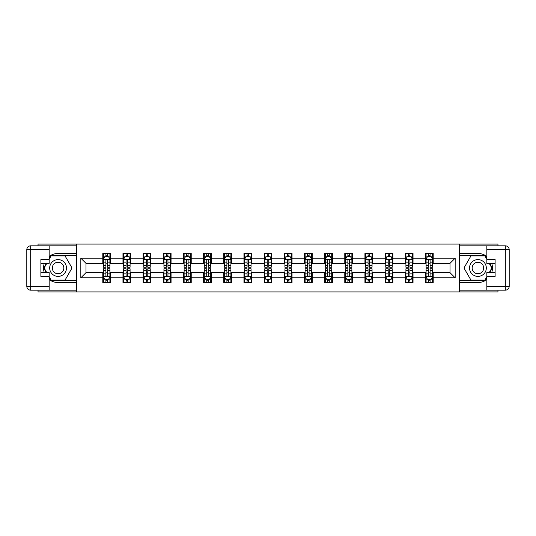 <?xml version="1.0" encoding="UTF-8"?>
<svg xmlns="http://www.w3.org/2000/svg" width="536" height="536" viewBox="0 0 536 536"><rect width="100%" height="100%" fill="white"/><g stroke="black" fill="none" stroke-linecap="round" stroke-linejoin="round"><path stroke-width="0.8" d="M38.043 290.17L38.043 291.912L497.957 291.912L497.957 290.17M497.957 245.83L497.957 244.088L459.432 244.088L459.432 291.912M459.432 244.088L38.043 244.088L38.043 245.83M76.568 291.912L76.568 244.088M433.195 258.178L433.195 253.461L425.437 253.461L425.437 258.178L413.028 258.178L413.028 253.461L405.276 253.461L405.276 258.178L392.868 258.178L392.868 253.461L385.109 253.461L385.109 258.178L372.701 258.178L372.701 253.461L364.942 253.461L364.942 258.178L352.534 258.178L352.534 253.461L344.782 253.461L344.782 258.178L332.374 258.178L332.374 253.461L324.615 253.461L324.615 258.178L312.207 258.178L312.207 253.461L304.455 253.461L304.455 258.178L292.04 258.178L292.04 253.461L284.288 253.461L284.288 258.178L271.879 258.178L271.879 253.461L264.121 253.461L264.121 258.178L251.712 258.178L251.712 253.461L243.96 253.461L243.96 258.178L231.545 258.178L231.545 253.461L223.793 253.461L223.793 258.178L211.385 258.178L211.385 253.461L203.626 253.461L203.626 258.178L191.218 258.178L191.218 253.461L183.466 253.461L183.466 258.178L171.058 258.178L171.058 253.461L163.299 253.461L163.299 258.178L150.891 258.178L150.891 253.461L143.132 253.461L143.132 258.178L130.724 258.178L130.724 253.461L122.972 253.461L122.972 258.178L110.563 258.178L110.563 253.461L102.805 253.461L102.805 258.178L80.829 258.178L80.829 277.822L86.001 272.656L102.805 272.656L102.805 282.539L110.563 282.539L110.563 272.656L122.972 272.656L122.972 282.539L130.724 282.539L130.724 272.656L143.132 272.656L143.132 282.539L150.891 282.539L150.891 272.656L163.299 272.656L163.299 282.539L171.058 282.539L171.058 272.656L183.466 272.656L183.466 282.539L191.218 282.539L191.218 272.656L203.626 272.656L203.626 282.539L211.385 282.539L211.385 272.656L223.793 272.656L223.793 282.539L231.545 282.539L231.545 272.656L243.96 272.656L243.96 282.539L251.712 282.539L251.712 272.656L264.121 272.656L264.121 282.539L271.879 282.539L271.879 272.656L284.288 272.656L284.288 282.539L292.04 282.539L292.04 272.656L304.455 272.656L304.455 282.539L312.207 282.539L312.207 272.656L324.615 272.656L324.615 282.539L332.374 282.539L332.374 272.656L344.782 272.656L344.782 282.539L352.534 282.539L352.534 272.656L364.942 272.656L364.942 282.539L372.701 282.539L372.701 272.656L385.109 272.656L385.109 282.539L392.868 282.539L392.868 272.656L405.276 272.656L405.276 282.539L413.028 282.539L413.028 272.656L425.437 272.656L425.437 282.539L433.195 282.539L433.195 272.656L449.999 272.656L449.999 263.344L433.195 263.344L433.195 258.178L455.171 258.178L455.171 277.822L433.195 277.822M425.437 277.822L413.028 277.822M405.276 277.822L392.868 277.822M385.109 277.822L372.701 277.822M364.942 277.822L352.534 277.822M344.782 277.822L332.374 277.822M324.615 277.822L312.207 277.822M304.455 277.822L292.04 277.822M284.288 277.822L271.879 277.822M264.121 277.822L251.712 277.822M243.96 277.822L231.545 277.822M223.793 277.822L211.385 277.822M203.626 277.822L191.218 277.822M183.466 277.822L171.058 277.822M163.299 277.822L150.891 277.822M143.132 277.822L130.724 277.822M122.972 277.822L110.563 277.822M102.805 277.822L80.829 277.822M425.437 258.178L425.437 263.344L413.028 263.344L413.028 258.178M405.276 258.178L405.276 263.344L392.868 263.344L392.868 258.178M385.109 258.178L385.109 263.344L372.701 263.344L372.701 258.178M364.942 258.178L364.942 263.344L352.534 263.344L352.534 258.178M344.782 258.178L344.782 263.344L332.374 263.344L332.374 258.178M324.615 258.178L324.615 263.344L312.207 263.344L312.207 258.178M304.455 258.178L304.455 263.344L292.04 263.344L292.04 258.178M284.288 258.178L284.288 263.344L271.879 263.344L271.879 258.178M264.121 258.178L264.121 263.344L251.712 263.344L251.712 258.178M243.96 258.178L243.96 263.344L231.545 263.344L231.545 258.178M223.793 258.178L223.793 263.344L211.385 263.344L211.385 258.178M203.626 258.178L203.626 263.344L191.218 263.344L191.218 258.178M183.466 258.178L183.466 263.344L171.058 263.344L171.058 258.178M163.299 258.178L163.299 263.344L150.891 263.344L150.891 258.178M143.132 258.178L143.132 263.344L130.724 263.344L130.724 258.178M122.972 258.178L122.972 263.344L110.563 263.344L110.563 258.178M102.805 258.178L102.805 263.344L86.001 263.344L80.829 258.178M86.001 263.344L86.001 272.656M455.171 277.822L449.999 272.656M449.999 263.344L455.171 258.178M102.805 256.69L103.455 256.69M105.907 256.69L107.461 256.69M109.914 256.69L110.563 256.69M102.805 263.216L103.455 263.216M105.907 263.216L107.461 263.216M109.914 263.216L110.563 263.216M102.805 272.784L103.455 272.784M105.907 272.784L107.461 272.784M109.914 272.784L110.563 272.784M102.805 279.31L103.455 279.31M105.907 279.31L107.461 279.31M109.914 279.31L110.563 279.31M122.972 272.784L123.615 272.784M126.074 272.784L127.622 272.784M130.081 272.784L130.724 272.784M122.972 279.31L123.615 279.31M126.074 279.31L127.622 279.31M130.081 279.31L130.724 279.31M122.972 256.69L123.615 256.69M126.074 256.69L127.622 256.69M130.081 256.69L130.724 256.69M122.972 263.216L123.615 263.216M126.074 263.216L127.622 263.216M130.081 263.216L130.724 263.216M143.132 272.784L143.782 272.784M146.234 272.784L147.789 272.784M150.241 272.784L150.891 272.784M143.132 279.31L143.782 279.31M146.234 279.31L147.789 279.31M150.241 279.31L150.891 279.31M143.132 256.69L143.782 256.69M146.234 256.69L147.789 256.69M150.241 256.69L150.891 256.69M143.132 263.216L143.782 263.216M146.234 263.216L147.789 263.216M150.241 263.216L150.891 263.216M163.299 272.784L163.942 272.784M166.401 272.784L167.956 272.784M170.408 272.784L171.058 272.784M163.299 279.31L163.942 279.31M166.401 279.31L167.956 279.31M170.408 279.31L171.058 279.31M163.299 256.69L163.942 256.69M166.401 256.69L167.956 256.69M170.408 256.69L171.058 256.69M163.299 263.216L163.942 263.216M166.401 263.216L167.956 263.216M170.408 263.216L171.058 263.216M183.466 272.784L184.109 272.784M186.568 272.784L188.116 272.784M190.575 272.784L191.218 272.784M183.466 279.31L184.109 279.31M186.568 279.31L188.116 279.31M190.575 279.31L191.218 279.31M183.466 256.69L184.109 256.69M186.568 256.69L188.116 256.69M190.575 256.69L191.218 256.69M183.466 263.216L184.109 263.216M186.568 263.216L188.116 263.216M190.575 263.216L191.218 263.216M203.626 272.784L204.276 272.784M206.729 272.784L208.283 272.784M210.735 272.784L211.385 272.784M203.626 279.31L204.276 279.31M206.729 279.31L208.283 279.31M210.735 279.31L211.385 279.31M203.626 256.69L204.276 256.69M206.729 256.69L208.283 256.69M210.735 256.69L211.385 256.69M203.626 263.216L204.276 263.216M206.729 263.216L208.283 263.216M210.735 263.216L211.385 263.216M223.793 272.784L224.437 272.784M226.895 272.784L228.443 272.784M230.902 272.784L231.545 272.784M223.793 279.31L224.437 279.31M226.895 279.31L228.443 279.31M230.902 279.31L231.545 279.31M223.793 256.69L224.437 256.69M226.895 256.69L228.443 256.69M230.902 256.69L231.545 256.69M223.793 263.216L224.437 263.216M226.895 263.216L228.443 263.216M230.902 263.216L231.545 263.216M243.96 272.784L244.604 272.784M247.063 272.784L248.61 272.784M251.069 272.784L251.712 272.784M243.96 279.31L244.604 279.31M247.063 279.31L248.61 279.31M251.069 279.31L251.712 279.31M243.96 256.69L244.604 256.69M247.063 256.69L248.61 256.69M251.069 256.69L251.712 256.69M243.96 263.216L244.604 263.216M247.063 263.216L248.61 263.216M251.069 263.216L251.712 263.216M264.121 272.784L264.771 272.784M267.223 272.784L268.777 272.784M271.229 272.784L271.879 272.784M264.121 279.31L264.771 279.31M267.223 279.31L268.777 279.31M271.229 279.31L271.879 279.31M264.121 256.69L264.771 256.69M267.223 256.69L268.777 256.69M271.229 256.69L271.879 256.69M264.121 263.216L264.771 263.216M267.223 263.216L268.777 263.216M271.229 263.216L271.879 263.216M284.288 272.784L284.931 272.784M287.39 272.784L288.938 272.784M291.396 272.784L292.04 272.784M284.288 279.31L284.931 279.31M287.39 279.31L288.938 279.31M291.396 279.31L292.04 279.31M284.288 256.69L284.931 256.69M287.39 256.69L288.938 256.69M291.396 256.69L292.04 256.69M284.288 263.216L284.931 263.216M287.39 263.216L288.938 263.216M291.396 263.216L292.04 263.216M304.455 272.784L305.098 272.784M307.557 272.784L309.105 272.784M311.563 272.784L312.207 272.784M304.455 279.31L305.098 279.31M307.557 279.31L309.105 279.31M311.563 279.31L312.207 279.31M304.455 256.69L305.098 256.69M307.557 256.69L309.105 256.69M311.563 256.69L312.207 256.69M304.455 263.216L305.098 263.216M307.557 263.216L309.105 263.216M311.563 263.216L312.207 263.216M324.615 272.784L325.265 272.784M327.717 272.784L329.272 272.784M331.724 272.784L332.374 272.784M324.615 279.31L325.265 279.31M327.717 279.31L329.272 279.31M331.724 279.31L332.374 279.31M324.615 256.69L325.265 256.69M327.717 256.69L329.272 256.69M331.724 256.69L332.374 256.69M324.615 263.216L325.265 263.216M327.717 263.216L329.272 263.216M331.724 263.216L332.374 263.216M344.782 272.784L345.425 272.784M347.884 272.784L349.432 272.784M351.891 272.784L352.534 272.784M344.782 279.31L345.425 279.31M347.884 279.31L349.432 279.31M351.891 279.31L352.534 279.31M344.782 256.69L345.425 256.69M347.884 256.69L349.432 256.69M351.891 256.69L352.534 256.69M344.782 263.216L345.425 263.216M347.884 263.216L349.432 263.216M351.891 263.216L352.534 263.216M364.942 272.784L365.592 272.784M368.044 272.784L369.599 272.784M372.058 272.784L372.701 272.784M364.942 279.31L365.592 279.31M368.044 279.31L369.599 279.31M372.058 279.31L372.701 279.31M364.942 256.69L365.592 256.69M368.044 256.69L369.599 256.69M372.058 256.69L372.701 256.69M364.942 263.216L365.592 263.216M368.044 263.216L369.599 263.216M372.058 263.216L372.701 263.216M385.109 272.784L385.759 272.784M388.211 272.784L389.766 272.784M392.218 272.784L392.868 272.784M385.109 279.31L385.759 279.31M388.211 279.31L389.766 279.31M392.218 279.31L392.868 279.31M385.109 256.69L385.759 256.69M388.211 256.69L389.766 256.69M392.218 256.69L392.868 256.69M385.109 263.216L385.759 263.216M388.211 263.216L389.766 263.216M392.218 263.216L392.868 263.216M405.276 272.784L405.92 272.784M408.378 272.784L409.926 272.784M412.385 272.784L413.028 272.784M405.276 279.31L405.92 279.31M408.378 279.31L409.926 279.31M412.385 279.31L413.028 279.31M405.276 256.69L405.92 256.69M408.378 256.69L409.926 256.69M412.385 256.69L413.028 256.69M405.276 263.216L405.92 263.216M408.378 263.216L409.926 263.216M412.385 263.216L413.028 263.216M425.437 272.784L426.087 272.784M428.539 272.784L430.093 272.784M432.545 272.784L433.195 272.784M425.437 279.31L426.087 279.31M428.539 279.31L430.093 279.31M432.545 279.31L433.195 279.31M425.437 256.69L426.087 256.69M428.539 256.69L430.093 256.69M432.545 256.69L433.195 256.69M425.437 263.216L426.087 263.216M428.539 263.216L430.093 263.216M432.545 263.216L433.195 263.216M107.461 255.136L105.907 255.136M109.914 265.601L107.461 265.601L107.461 267.223L109.914 267.223L109.914 259.337L108.62 256.757L104.741 256.757L103.455 259.337L103.455 267.223L105.907 267.223L105.907 265.601L103.455 265.601M103.455 259.337L103.455 253.461M109.914 259.337L109.914 253.461M105.907 256.757L105.907 253.461M107.461 253.461L107.461 256.757M107.461 265.601L107.461 260.308L106.604 259.538L105.914 260.201L105.907 265.601M105.907 280.864L107.461 280.864M103.455 270.399L105.907 270.399L105.907 268.777L103.455 268.777L103.455 276.663L104.741 279.243L108.62 279.243L109.914 276.663L109.914 268.777L107.461 268.777L107.461 270.399L109.914 270.399M109.914 276.663L109.914 282.539M103.455 276.663L103.455 282.539M107.461 279.243L107.461 282.539M105.907 282.539L105.907 279.243M105.907 270.399L105.907 275.692L106.764 276.462L107.461 275.692L107.461 270.399M62.283 260.724A8.402 8.402 0 0 0 50.806 263.799A8.402 8.402 0 0 0 53.881 275.276A8.402 8.402 0 0 0 65.359 272.201A8.402 8.402 0 0 0 62.283 260.724M60.957 263.015A5.755 5.755 0 0 0 53.098 265.126A5.755 5.755 0 0 0 55.208 272.985A5.755 5.755 0 0 0 63.06 270.874A5.755 5.755 0 0 0 60.957 263.015M49.165 259.277L51.101 255.913L65.057 255.913L72.038 268L65.057 280.087L51.101 280.087L49.165 276.723M46.773 272.59L44.126 268L46.773 263.411M482.119 260.724A8.402 8.402 0 0 0 470.642 263.799A8.402 8.402 0 0 0 473.717 275.276A8.402 8.402 0 0 0 485.194 272.201A8.402 8.402 0 0 0 482.119 260.724M480.792 263.015A5.755 5.755 0 0 0 472.94 265.126A5.755 5.755 0 0 0 475.043 272.985A5.755 5.755 0 0 0 482.903 270.874A5.755 5.755 0 0 0 480.792 263.015M486.835 276.723L484.899 280.087L470.943 280.087L463.962 268L470.943 255.913L484.899 255.913L486.835 259.277M489.227 263.411L491.874 268L489.227 272.59M49.165 279.484A14.539 14.539 0 0 0 58.082 282.539L76.434 282.539L76.434 290.17L30.679 290.17A3.879 3.879 0 0 1 26.8 286.291L26.8 249.709A3.879 3.879 0 0 1 30.679 245.83L49.165 245.83L49.165 263.411L40.89 263.411M49.165 245.83L76.434 245.83L76.434 253.461L58.082 253.461A14.539 14.539 0 0 0 49.165 256.516M44.28 263.411A14.539 14.539 0 0 0 44.28 272.59M76.434 282.539L76.434 253.461M40.89 272.59L49.165 272.59L49.165 290.17M49.165 259.531L40.89 259.531L40.89 276.469L49.165 276.469M76.434 255.525L50.88 255.525L49.165 258.499M49.165 277.501L50.88 280.475L76.434 280.475M46.324 263.411L43.677 268L46.324 272.59M486.835 256.516A14.539 14.539 0 0 0 477.918 253.461L459.566 253.461L459.566 245.83L505.321 245.83A3.879 3.879 0 0 1 509.2 249.709L509.2 286.291A3.879 3.879 0 0 1 505.321 290.17L486.835 290.17L486.835 272.59L495.11 272.59M486.835 290.17L459.566 290.17L459.566 282.539L477.918 282.539A14.539 14.539 0 0 0 486.835 279.484M491.72 272.59A14.539 14.539 0 0 0 491.72 263.411M459.566 253.461L459.566 282.539M495.11 263.411L486.835 263.411L486.835 245.83M486.835 276.469L495.11 276.469L495.11 259.531L486.835 259.531M459.566 280.475L485.12 280.475L486.835 277.501M486.835 258.499L485.12 255.525L459.566 255.525M489.676 272.59L492.323 268L489.676 263.411M127.622 255.136L126.074 255.136M130.081 265.601L127.622 265.601L127.622 267.223L130.081 267.223L130.081 259.337L128.787 256.757L124.908 256.757L123.615 259.337L123.615 267.223L126.074 267.223L126.074 265.601L123.615 265.601M123.615 259.337L123.615 253.461M130.081 259.337L130.081 253.461M126.074 256.757L126.074 253.461M127.622 253.461L127.622 256.757M127.622 265.601L127.622 260.308L126.764 259.538L126.081 260.201L126.074 265.601M147.789 255.136L146.234 255.136M150.241 265.601L147.789 265.601L147.789 267.223L150.241 267.223L150.241 259.337L148.954 256.757L145.075 256.757L143.782 259.337L143.782 267.223L146.234 267.223L146.234 265.601L143.782 265.601M143.782 259.337L143.782 253.461M150.241 259.337L150.241 253.461M146.234 256.757L146.234 253.461M147.789 253.461L147.789 256.757M147.789 265.601L147.789 260.308L146.931 259.538L146.241 260.201L146.234 265.601M126.074 280.864L127.622 280.864M123.615 270.399L126.074 270.399L126.074 268.777L123.615 268.777L123.615 276.663L124.908 279.243L128.787 279.243L130.081 276.663L130.081 268.777L127.622 268.777L127.622 270.399L130.081 270.399M130.081 276.663L130.081 282.539M123.615 276.663L123.615 282.539M127.622 279.243L127.622 282.539M126.074 282.539L126.074 279.243M126.074 270.399L126.074 275.692L126.931 276.462L127.615 275.799L127.622 270.399M146.234 280.864L147.789 280.864M143.782 270.399L146.234 270.399L146.234 268.777L143.782 268.777L143.782 276.663L145.075 279.243L148.954 279.243L150.241 276.663L150.241 268.777L147.789 268.777L147.789 270.399L150.241 270.399M150.241 276.663L150.241 282.539M143.782 276.663L143.782 282.539M147.789 279.243L147.789 282.539M146.234 282.539L146.234 279.243M146.234 270.399L146.234 275.692L147.092 276.462L147.782 275.799L147.789 270.399M167.956 255.136L166.401 255.136M170.408 265.601L167.956 265.601L167.956 267.223L170.408 267.223L170.408 259.337L169.115 256.757L165.235 256.757L163.942 259.337L163.942 267.223L166.401 267.223L166.401 265.601L163.942 265.601M163.942 259.337L163.942 253.461M170.408 259.337L170.408 253.461M166.401 256.757L166.401 253.461M167.956 253.461L167.956 256.757M167.956 265.601L167.956 260.308L167.098 259.538L166.408 260.201L166.401 265.601M188.116 255.136L186.568 255.136M190.575 265.601L188.116 265.601L188.116 267.223L190.575 267.223L190.575 259.337L189.282 256.757L185.402 256.757L184.109 259.337L184.109 267.223L186.568 267.223L186.568 265.601L184.109 265.601M184.109 259.337L184.109 253.461M190.575 259.337L190.575 253.461M186.568 256.757L186.568 253.461M188.116 253.461L188.116 256.757M188.116 265.601L188.116 260.308L187.258 259.538L186.575 260.201L186.568 265.601M208.283 255.136L206.729 255.136M210.735 265.601L208.283 265.601L208.283 267.223L210.735 267.223L210.735 259.337L209.442 256.757L205.569 256.757L204.276 259.337L204.276 267.223L206.729 267.223L206.729 265.601L204.276 265.601M204.276 259.337L204.276 253.461M210.735 259.337L210.735 253.461M206.729 256.757L206.729 253.461M208.283 253.461L208.283 256.757M208.283 265.601L208.283 260.308L207.425 259.538L206.735 260.201L206.729 265.601M166.401 280.864L167.956 280.864M163.942 270.399L166.401 270.399L166.401 268.777L163.942 268.777L163.942 276.663L165.235 279.243L169.115 279.243L170.408 276.663L170.408 268.777L167.956 268.777L167.956 270.399L170.408 270.399M170.408 276.663L170.408 282.539M163.942 276.663L163.942 282.539M167.956 279.243L167.956 282.539M166.401 282.539L166.401 279.243M166.401 270.399L166.401 275.692L167.259 276.462L167.956 275.692L167.956 270.399M186.568 280.864L188.116 280.864M184.109 270.399L186.568 270.399L186.568 268.777L184.109 268.777L184.109 276.663L185.402 279.243L189.282 279.243L190.575 276.663L190.575 268.777L188.116 268.777L188.116 270.399L190.575 270.399M190.575 276.663L190.575 282.539M184.109 276.663L184.109 282.539M188.116 279.243L188.116 282.539M186.568 282.539L186.568 279.243M186.568 270.399L186.568 275.692L187.426 276.462L188.109 275.799L188.116 270.399M206.729 280.864L208.283 280.864M204.276 270.399L206.729 270.399L206.729 268.777L204.276 268.777L204.276 276.663L205.569 279.243L209.442 279.243L210.735 276.663L210.735 268.777L208.283 268.777L208.283 270.399L210.735 270.399M210.735 276.663L210.735 282.539M204.276 276.663L204.276 282.539M208.283 279.243L208.283 282.539M206.729 282.539L206.729 279.243M206.729 270.399L206.729 275.692L207.586 276.462L208.276 275.799L208.283 270.399M228.443 255.136L226.895 255.136M230.902 265.601L228.443 265.601L228.443 267.223L230.902 267.223L230.902 259.337L229.609 256.757L225.73 256.757L224.437 259.337L224.437 267.223L226.895 267.223L226.895 265.601L224.437 265.601M224.437 259.337L224.437 253.461M230.902 259.337L230.902 253.461M226.895 256.757L226.895 253.461M228.443 253.461L228.443 256.757M228.443 265.601L228.443 260.308L227.592 259.538L226.902 260.201L226.895 265.601M226.895 280.864L228.443 280.864M224.437 270.399L226.895 270.399L226.895 268.777L224.437 268.777L224.437 276.663L225.73 279.243L229.609 279.243L230.902 276.663L230.902 268.777L228.443 268.777L228.443 270.399L230.902 270.399M230.902 276.663L230.902 282.539M224.437 276.663L224.437 282.539M228.443 279.243L228.443 282.539M226.895 282.539L226.895 279.243M226.895 270.399L226.895 275.692L227.753 276.462L228.436 275.799L228.443 270.399M248.61 255.136L247.063 255.136M251.069 265.601L248.61 265.601L248.61 267.223L251.069 267.223L251.069 259.337L249.776 256.757L245.897 256.757L244.604 259.337L244.604 267.223L247.063 267.223L247.063 265.601L244.604 265.601M244.604 259.337L244.604 253.461M251.069 259.337L251.069 253.461M247.063 256.757L247.063 253.461M248.61 253.461L248.61 256.757M248.61 265.601L248.61 260.308L247.753 259.538L247.069 260.201L247.063 265.601M247.063 280.864L248.61 280.864M244.604 270.399L247.063 270.399L247.063 268.777L244.604 268.777L244.604 276.663L245.897 279.243L249.776 279.243L251.069 276.663L251.069 268.777L248.61 268.777L248.61 270.399L251.069 270.399M251.069 276.663L251.069 282.539M244.604 276.663L244.604 282.539M248.61 279.243L248.61 282.539M247.063 282.539L247.063 279.243M247.063 270.399L247.063 275.692L247.92 276.462L248.604 275.799L248.61 270.399M268.777 255.136L267.223 255.136M271.229 265.601L268.777 265.601L268.777 267.223L271.229 267.223L271.229 259.337L269.936 256.757L266.064 256.757L264.771 259.337L264.771 267.223L267.223 267.223L267.223 265.601L264.771 265.601M264.771 259.337L264.771 253.461M271.229 259.337L271.229 253.461M267.223 256.757L267.223 253.461M268.777 253.461L268.777 256.757M268.777 265.601L268.777 260.308L267.92 259.538L267.23 260.201L267.223 265.601M267.223 280.864L268.777 280.864M264.771 270.399L267.223 270.399L267.223 268.777L264.771 268.777L264.771 276.663L266.064 279.243L269.936 279.243L271.229 276.663L271.229 268.777L268.777 268.777L268.777 270.399L271.229 270.399M271.229 276.663L271.229 282.539M264.771 276.663L264.771 282.539M268.777 279.243L268.777 282.539M267.223 282.539L267.223 279.243M267.223 270.399L267.223 275.692L268.08 276.462L268.771 275.799L268.777 270.399M288.938 255.136L287.39 255.136M291.396 265.601L288.938 265.601L288.938 267.223L291.396 267.223L291.396 259.337L290.103 256.757L286.224 256.757L284.931 259.337L284.931 267.223L287.39 267.223L287.39 265.601L284.931 265.601M284.931 259.337L284.931 253.461M291.396 259.337L291.396 253.461M287.39 256.757L287.39 253.461M288.938 253.461L288.938 256.757M288.938 265.601L288.938 260.308L288.08 259.538L287.397 260.201L287.39 265.601M287.39 280.864L288.938 280.864M284.931 270.399L287.39 270.399L287.39 268.777L284.931 268.777L284.931 276.663L286.224 279.243L290.103 279.243L291.396 276.663L291.396 268.777L288.938 268.777L288.938 270.399L291.396 270.399M291.396 276.663L291.396 282.539M284.931 276.663L284.931 282.539M288.938 279.243L288.938 282.539M287.39 282.539L287.39 279.243M287.39 270.399L287.39 275.692L288.247 276.462L288.931 275.799L288.938 270.399M309.105 255.136L307.557 255.136M311.563 265.601L309.105 265.601L309.105 267.223L311.563 267.223L311.563 259.337L310.27 256.757L306.391 256.757L305.098 259.337L305.098 267.223L307.557 267.223L307.557 265.601L305.098 265.601M305.098 259.337L305.098 253.461M311.563 259.337L311.563 253.461M307.557 256.757L307.557 253.461M309.105 253.461L309.105 256.757M309.105 265.601L309.105 260.308L308.247 259.538L307.564 260.201L307.557 265.601M307.557 280.864L309.105 280.864M305.098 270.399L307.557 270.399L307.557 268.777L305.098 268.777L305.098 276.663L306.391 279.243L310.27 279.243L311.563 276.663L311.563 268.777L309.105 268.777L309.105 270.399L311.563 270.399M311.563 276.663L311.563 282.539M305.098 276.663L305.098 282.539M309.105 279.243L309.105 282.539M307.557 282.539L307.557 279.243M307.557 270.399L307.557 275.692L308.408 276.462L309.098 275.799L309.105 270.399M329.272 255.136L327.717 255.136M331.724 265.601L329.272 265.601L329.272 267.223L331.724 267.223L331.724 259.337L330.431 256.757L326.558 256.757L325.265 259.337L325.265 267.223L327.717 267.223L327.717 265.601L325.265 265.601M325.265 259.337L325.265 253.461M331.724 259.337L331.724 253.461M327.717 256.757L327.717 253.461M329.272 253.461L329.272 256.757M329.272 265.601L329.272 260.308L328.414 259.538L327.724 260.201L327.717 265.601M327.717 280.864L329.272 280.864M325.265 270.399L327.717 270.399L327.717 268.777L325.265 268.777L325.265 276.663L326.558 279.243L330.431 279.243L331.724 276.663L331.724 268.777L329.272 268.777L329.272 270.399L331.724 270.399M331.724 276.663L331.724 282.539M325.265 276.663L325.265 282.539M329.272 279.243L329.272 282.539M327.717 282.539L327.717 279.243M327.717 270.399L327.717 275.692L328.575 276.462L329.265 275.799L329.272 270.399M349.432 255.136L347.884 255.136M351.891 265.601L349.432 265.601L349.432 267.223L351.891 267.223L351.891 259.337L350.598 256.757L346.718 256.757L345.425 259.337L345.425 267.223L347.884 267.223L347.884 265.601L345.425 265.601M345.425 259.337L345.425 253.461M351.891 259.337L351.891 253.461M347.884 256.757L347.884 253.461M349.432 253.461L349.432 256.757M349.432 265.601L349.432 260.308L348.574 259.538L347.891 260.201L347.884 265.601M347.884 280.864L349.432 280.864M345.425 270.399L347.884 270.399L347.884 268.777L345.425 268.777L345.425 276.663L346.718 279.243L350.598 279.243L351.891 276.663L351.891 268.777L349.432 268.777L349.432 270.399L351.891 270.399M351.891 276.663L351.891 282.539M345.425 276.663L345.425 282.539M349.432 279.243L349.432 282.539M347.884 282.539L347.884 279.243M347.884 270.399L347.884 275.692L348.742 276.462L349.425 275.799L349.432 270.399M369.599 255.136L368.044 255.136M372.058 265.601L369.599 265.601L369.599 267.223L372.058 267.223L372.058 259.337L370.765 256.757L366.885 256.757L365.592 259.337L365.592 267.223L368.044 267.223L368.044 265.601L365.592 265.601M365.592 259.337L365.592 253.461M372.058 259.337L372.058 253.461M368.044 256.757L368.044 253.461M369.599 253.461L369.599 256.757M369.599 265.601L369.599 260.308L368.741 259.538L368.044 260.308L368.044 265.601M368.044 280.864L369.599 280.864M365.592 270.399L368.044 270.399L368.044 268.777L365.592 268.777L365.592 276.663L366.885 279.243L370.765 279.243L372.058 276.663L372.058 268.777L369.599 268.777L369.599 270.399L372.058 270.399M372.058 276.663L372.058 282.539M365.592 276.663L365.592 282.539M369.599 279.243L369.599 282.539M368.044 282.539L368.044 279.243M368.044 270.399L368.044 275.692L368.902 276.462L369.592 275.799L369.599 270.399M389.766 255.136L388.211 255.136M392.218 265.601L389.766 265.601L389.766 267.223L392.218 267.223L392.218 259.337L390.925 256.757L387.046 256.757L385.759 259.337L385.759 267.223L388.211 267.223L388.211 265.601L385.759 265.601M385.759 259.337L385.759 253.461M392.218 259.337L392.218 253.461M388.211 256.757L388.211 253.461M389.766 253.461L389.766 256.757M389.766 265.601L389.766 260.308L388.908 259.538L388.218 260.201L388.211 265.601M388.211 280.864L389.766 280.864M385.759 270.399L388.211 270.399L388.211 268.777L385.759 268.777L385.759 276.663L387.046 279.243L390.925 279.243L392.218 276.663L392.218 268.777L389.766 268.777L389.766 270.399L392.218 270.399M392.218 276.663L392.218 282.539M385.759 276.663L385.759 282.539M389.766 279.243L389.766 282.539M388.211 282.539L388.211 279.243M388.211 270.399L388.211 275.692L389.069 276.462L389.759 275.799L389.766 270.399M409.926 255.136L408.378 255.136M412.385 265.601L409.926 265.601L409.926 267.223L412.385 267.223L412.385 259.337L411.092 256.757L407.213 256.757L405.92 259.337L405.92 267.223L408.378 267.223L408.378 265.601L405.92 265.601M405.92 259.337L405.92 253.461M412.385 259.337L412.385 253.461M408.378 256.757L408.378 253.461M409.926 253.461L409.926 256.757M409.926 265.601L409.926 260.308L409.068 259.538L408.385 260.201L408.378 265.601M408.378 280.864L409.926 280.864M405.92 270.399L408.378 270.399L408.378 268.777L405.92 268.777L405.92 276.663L407.213 279.243L411.092 279.243L412.385 276.663L412.385 268.777L409.926 268.777L409.926 270.399L412.385 270.399M412.385 276.663L412.385 282.539M405.92 276.663L405.92 282.539M409.926 279.243L409.926 282.539M408.378 282.539L408.378 279.243M408.378 270.399L408.378 275.692L409.236 276.462L409.919 275.799L409.926 270.399M430.093 255.136L428.539 255.136M432.545 265.601L430.093 265.601L430.093 267.223L432.545 267.223L432.545 259.337L431.259 256.757L427.38 256.757L426.087 259.337L426.087 267.223L428.539 267.223L428.539 265.601L426.087 265.601M426.087 259.337L426.087 253.461M432.545 259.337L432.545 253.461M428.539 256.757L428.539 253.461M430.093 253.461L430.093 256.757M430.093 265.601L430.093 260.308L429.236 259.538L428.539 260.308L428.539 265.601M428.539 280.864L430.093 280.864M426.087 270.399L428.539 270.399L428.539 268.777L426.087 268.777L426.087 276.663L427.38 279.243L431.259 279.243L432.545 276.663L432.545 268.777L430.093 268.777L430.093 270.399L432.545 270.399M432.545 276.663L432.545 282.539M426.087 276.663L426.087 282.539M430.093 279.243L430.093 282.539M428.539 282.539L428.539 279.243M428.539 270.399L428.539 275.692L429.396 276.462L430.086 275.799L430.093 270.399M109.88 259.277L103.481 259.277M103.455 256.911L104.667 256.911M108.701 256.911L109.914 256.911M105.907 262.137L103.455 262.137M109.914 262.137L107.461 262.137M107.461 255.96L105.907 255.96M103.481 276.723L109.88 276.723M109.914 279.089L108.701 279.089M104.667 279.089L103.455 279.089M107.461 273.863L109.914 273.863M103.455 273.863L105.907 273.863M105.907 280.04L107.461 280.04M49.165 249.709L30.679 249.709L30.679 286.291L49.165 286.291M26.8 249.709L30.679 249.709L30.679 245.83M30.679 290.17L30.679 286.291L26.8 286.291M486.835 286.291L505.321 286.291L505.321 249.709L486.835 249.709M509.2 286.291L505.321 286.291L505.321 290.17M505.321 245.83L505.321 249.709L509.2 249.709M130.047 259.277L123.649 259.277M123.615 256.911L124.834 256.911M128.861 256.911L130.081 256.911M126.074 262.137L123.615 262.137M130.081 262.137L127.622 262.137M127.622 255.96L126.074 255.96M150.214 259.277L143.816 259.277M143.782 256.911L144.995 256.911M149.028 256.911L150.241 256.911M146.234 262.137L143.782 262.137M150.241 262.137L147.789 262.137M147.789 255.96L146.234 255.96M123.649 276.723L130.047 276.723M130.081 279.089L128.861 279.089M124.834 279.089L123.615 279.089M127.622 273.863L130.081 273.863M123.615 273.863L126.074 273.863M126.074 280.04L127.622 280.04M143.816 276.723L150.214 276.723M150.241 279.089L149.028 279.089M144.995 279.089L143.782 279.089M147.789 273.863L150.241 273.863M143.782 273.863L146.234 273.863M146.234 280.04L147.789 280.04M170.374 259.277L163.976 259.277M163.942 256.911L165.162 256.911M169.195 256.911L170.408 256.911M166.401 262.137L163.942 262.137M170.408 262.137L167.956 262.137M167.956 255.96L166.401 255.96M190.541 259.277L184.143 259.277M184.109 256.911L185.322 256.911M189.355 256.911L190.575 256.911M186.568 262.137L184.109 262.137M190.575 262.137L188.116 262.137M188.116 255.96L186.568 255.96M210.708 259.277L204.31 259.277M204.276 256.911L205.489 256.911M209.522 256.911L210.735 256.911M206.729 262.137L204.276 262.137M210.735 262.137L208.283 262.137M208.283 255.96L206.729 255.96M163.976 276.723L170.374 276.723M170.408 279.089L169.195 279.089M165.162 279.089L163.942 279.089M167.956 273.863L170.408 273.863M163.942 273.863L166.401 273.863M166.401 280.04L167.956 280.04M184.143 276.723L190.541 276.723M190.575 279.089L189.355 279.089M185.322 279.089L184.109 279.089M188.116 273.863L190.575 273.863M184.109 273.863L186.568 273.863M186.568 280.04L188.116 280.04M204.31 276.723L210.708 276.723M210.735 279.089L209.522 279.089M205.489 279.089L204.276 279.089M208.283 273.863L210.735 273.863M204.276 273.863L206.729 273.863M206.729 280.04L208.283 280.04M230.869 259.277L224.47 259.277M224.437 256.911L225.656 256.911M229.689 256.911L230.902 256.911M226.895 262.137L224.437 262.137M230.902 262.137L228.443 262.137M228.443 255.96L226.895 255.96M224.47 276.723L230.869 276.723M230.902 279.089L229.689 279.089M225.656 279.089L224.437 279.089M228.443 273.863L230.902 273.863M224.437 273.863L226.895 273.863M226.895 280.04L228.443 280.04M251.036 259.277L244.637 259.277M244.604 256.911L245.816 256.911M249.85 256.911L251.069 256.911M247.063 262.137L244.604 262.137M251.069 262.137L248.61 262.137M248.61 255.96L247.063 255.96M244.637 276.723L251.036 276.723M251.069 279.089L249.85 279.089M245.816 279.089L244.604 279.089M248.61 273.863L251.069 273.863M244.604 273.863L247.063 273.863M247.063 280.04L248.61 280.04M271.196 259.277L264.804 259.277M264.771 256.911L265.983 256.911M270.017 256.911L271.229 256.911M267.223 262.137L264.771 262.137M271.229 262.137L268.777 262.137M268.777 255.96L267.223 255.96M264.804 276.723L271.196 276.723M271.229 279.089L270.017 279.089M265.983 279.089L264.771 279.089M268.777 273.863L271.229 273.863M264.771 273.863L267.223 273.863M267.223 280.04L268.777 280.04M291.363 259.277L284.964 259.277M284.931 256.911L286.15 256.911M290.184 256.911L291.396 256.911M287.39 262.137L284.931 262.137M291.396 262.137L288.938 262.137M288.938 255.96L287.39 255.96M284.964 276.723L291.363 276.723M291.396 279.089L290.184 279.089M286.15 279.089L284.931 279.089M288.938 273.863L291.396 273.863M284.931 273.863L287.39 273.863M287.39 280.04L288.938 280.04M311.53 259.277L305.131 259.277M305.098 256.911L306.311 256.911M310.344 256.911L311.563 256.911M307.557 262.137L305.098 262.137M311.563 262.137L309.105 262.137M309.105 255.96L307.557 255.96M305.131 276.723L311.53 276.723M311.563 279.089L310.344 279.089M306.311 279.089L305.098 279.089M309.105 273.863L311.563 273.863M305.098 273.863L307.557 273.863M307.557 280.04L309.105 280.04M331.69 259.277L325.292 259.277M325.265 256.911L326.478 256.911M330.511 256.911L331.724 256.911M327.717 262.137L325.265 262.137M331.724 262.137L329.272 262.137M329.272 255.96L327.717 255.96M325.292 276.723L331.69 276.723M331.724 279.089L330.511 279.089M326.478 279.089L325.265 279.089M329.272 273.863L331.724 273.863M325.265 273.863L327.717 273.863M327.717 280.04L329.272 280.04M351.857 259.277L345.459 259.277M345.425 256.911L346.645 256.911M350.678 256.911L351.891 256.911M347.884 262.137L345.425 262.137M351.891 262.137L349.432 262.137M349.432 255.96L347.884 255.96M345.459 276.723L351.857 276.723M351.891 279.089L350.678 279.089M346.645 279.089L345.425 279.089M349.432 273.863L351.891 273.863M345.425 273.863L347.884 273.863M347.884 280.04L349.432 280.04M372.024 259.277L365.626 259.277M365.592 256.911L366.805 256.911M370.838 256.911L372.058 256.911M368.044 262.137L365.592 262.137M372.058 262.137L369.599 262.137M369.599 255.96L368.044 255.96M365.626 276.723L372.024 276.723M372.058 279.089L370.838 279.089M366.805 279.089L365.592 279.089M369.599 273.863L372.058 273.863M365.592 273.863L368.044 273.863M368.044 280.04L369.599 280.04M392.185 259.277L385.786 259.277M385.759 256.911L386.972 256.911M391.005 256.911L392.218 256.911M388.211 262.137L385.759 262.137M392.218 262.137L389.766 262.137M389.766 255.96L388.211 255.96M385.786 276.723L392.185 276.723M392.218 279.089L391.005 279.089M386.972 279.089L385.759 279.089M389.766 273.863L392.218 273.863M385.759 273.863L388.211 273.863M388.211 280.04L389.766 280.04M412.352 259.277L405.953 259.277M405.92 256.911L407.139 256.911M411.166 256.911L412.385 256.911M408.378 262.137L405.92 262.137M412.385 262.137L409.926 262.137M409.926 255.96L408.378 255.96M405.953 276.723L412.352 276.723M412.385 279.089L411.166 279.089M407.139 279.089L405.92 279.089M409.926 273.863L412.385 273.863M405.92 273.863L408.378 273.863M408.378 280.04L409.926 280.04M432.519 259.277L426.12 259.277M426.087 256.911L427.299 256.911M431.333 256.911L432.545 256.911M428.539 262.137L426.087 262.137M432.545 262.137L430.093 262.137M430.093 255.96L428.539 255.96M426.12 276.723L432.519 276.723M432.545 279.089L431.333 279.089M427.299 279.089L426.087 279.089M430.093 273.863L432.545 273.863M426.087 273.863L428.539 273.863M428.539 280.04L430.093 280.04"/></g></svg>
